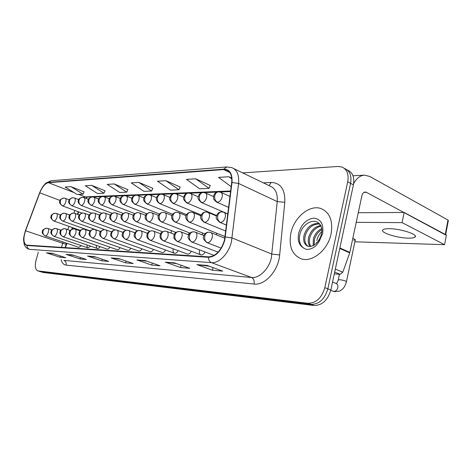 <?xml version="1.0" encoding="UTF-8"?>
<svg xmlns="http://www.w3.org/2000/svg" width="472" height="472" viewBox="0 0 472 472"><rect width="100%" height="100%" fill="white"/><g stroke="black" fill="none" stroke-linecap="round" stroke-linejoin="round"><path stroke-width="0.71" d="M66.994 243.322L65.378 247.676M78.7 211.898L77.756 214.441M72.8 227.74L72.293 229.097M200.293 215.562L200.606 214.778M214.276 215.055L214.447 214.583M171.348 231.304L171.135 233.115M201.898 234.749L202.83 233.074M216.217 234.755L216.943 233.304M188.204 234.708L189.331 232.838M199.52 250.189C199.031 252.662 199.508 254.225 200.954 254.886C202.523 255.181 203.898 254.202 205.09 251.959M187.254 253.995L187.413 254.054C188.877 254.331 190.181 253.405 191.331 251.287M173.195 248.791C172.717 251.157 173.135 252.644 174.457 253.257C175.82 253.517 177.059 252.644 178.174 250.638M161.925 252.443L162.049 252.49C163.324 252.738 164.504 251.912 165.583 250.007M150.043 251.718L150.155 251.759C151.353 251.995 152.474 251.204 153.512 249.405M138.644 251.021L138.744 251.057C139.865 251.275 140.933 250.532 141.942 248.815M127.7 250.349L127.788 250.378C128.844 250.591 129.859 249.877 130.832 248.248M117.18 249.7L117.257 249.729C118.254 249.93 119.221 249.251 120.159 247.694M107.055 249.08L107.132 249.104C108.07 249.299 108.991 248.65 109.899 247.163M96.418 245.399C96.2 247.104 96.524 248.136 97.385 248.502C98.27 248.685 99.15 248.065 100.029 246.649M87.066 244.962C86.872 246.59 87.184 247.582 87.993 247.924L90.524 246.148M78.895 247.352L81.367 245.664M331.073 233.935C333.167 220.837 329.81 212.382 320.995 208.565C309.608 204.346 294.109 217.344 290.899 233.02C288.557 246.136 291.956 254.721 301.089 258.768C312.004 262.88 327.916 250.089 331.073 233.935C333.167 220.837 329.81 212.382 320.995 208.565C309.608 204.346 294.109 217.344 290.899 233.02C288.557 246.136 291.956 254.721 301.089 258.768C312.004 262.88 327.916 250.089 331.073 233.935M224.513 240.083C221.167 250.673 215.852 256.272 208.559 256.868L26.503 245.115C23.399 243.227 23.093 238.448 25.571 230.778L39.79 192.841C42.285 186.759 45.164 183.36 48.433 182.664L223.634 169.578L226.359 169.885C230.489 171.548 232.265 175.773 231.675 182.57L224.513 240.083M224.808 240.095L231.988 182.481C232.531 173.767 229.781 169.33 223.734 169.171L48.516 182.363C45.17 183.083 42.214 186.564 39.66 192.8L25.447 230.719C22.774 239.204 23.287 244.136 26.975 245.517L208.453 257.299C215.928 256.691 221.38 250.957 224.808 240.095M347.097 169.879L347.433 170.062C352.661 172.363 354.661 177.295 353.422 184.853L330.842 289.997C327.757 300.263 322.14 305.425 313.986 305.484L43.164 272.48L40.279 271.636L310.971 304.387C319.119 304.316 324.748 299.13 327.845 288.829L350.584 183.337C351.829 175.749 349.841 170.811 344.613 168.516C349.841 170.811 351.829 175.749 350.584 183.337L327.845 288.829C324.748 299.13 319.119 304.316 310.971 304.387L40.663 271.719L37.766 270.875L307.939 303.278C316.081 303.201 321.715 297.985 324.83 287.649L347.722 181.808C348.979 174.197 347.003 169.247 341.781 166.958L337.958 166.468L242.691 172.894M53.572 253.759L46.433 252.856L60.027 257.252L65.856 257.747L52.168 253.305L46.433 252.856M60.386 255.971L60.027 257.252M73.874 255.381L66.127 254.396L80.039 258.957L86.382 259.5L72.369 254.886L66.127 254.396M80.435 257.541L80.039 258.957M96.034 257.151L87.585 256.072L101.828 260.815L108.749 261.405L94.406 256.609L87.585 256.072M102.259 259.234L101.828 260.815M209.397 266.261L196.924 264.621L212.441 270.244L222.69 271.117L207.084 265.417L196.924 264.621M213.084 267.606L212.441 270.244M176.563 263.612L165.336 262.155L180.552 267.524L189.768 268.314L174.463 262.863L165.336 262.155M181.124 265.234L180.552 267.524M147.028 261.24L136.862 259.924L151.76 265.069L160.096 265.783L145.105 260.573L136.862 259.924M152.279 263.063L151.76 265.069M120.313 259.098L111.067 257.913L125.635 262.845L133.216 263.494L118.549 258.497L111.067 257.913M126.107 261.069L125.635 262.845M38.326 252.266L36.12 259.972C34.668 265.901 35.217 269.536 37.766 270.875M105.067 190.8L91.692 185.36L85.308 185.762L97.509 193.514L103.97 193.213L105.097 190.741M84.105 191.862L71.018 186.658L65.142 187.03L77.078 194.452L83.031 194.181L84.128 191.803M180.133 186.995L165.896 180.693L157.506 181.218L170.498 190.139L178.965 189.75L180.162 186.924M210.246 185.466L195.744 178.817L186.47 179.401L199.715 188.794L209.055 188.363L210.276 185.39M231.74 178.097L228.843 176.734L218.542 177.383L231.18 186.688M127.882 189.644L114.212 183.944L107.25 184.381L119.717 192.487L126.761 192.163L127.906 189.579M138.845 182.393L131.216 182.876L143.948 191.367L151.66 191.012L152.828 188.31L138.845 182.393L151.66 191.012M165.896 180.693L178.965 189.75M195.744 178.817L209.055 188.363M228.843 176.734L231.811 178.947M114.212 183.944L126.761 192.163M91.692 185.36L103.97 193.213M71.018 186.658L83.031 194.181M321.22 226.589L319.243 223.628C313.721 217.675 302.688 223.952 300.162 233.357C298.457 239.864 299.555 244.732 303.455 247.965L305.992 249.287C309.331 249.706 312.653 248.526 315.951 245.764L318.405 242.632C319.591 241.027 321.343 236.619 320.73 236.442C317.627 243.623 313.467 246.915 308.257 246.325L307.372 246.006C303.95 244.03 302.9 240.242 304.228 234.643C307.284 226.595 312.287 222.92 319.243 223.622M313.178 245.7L313.367 238.708C314.871 234.041 317.65 230.66 321.703 228.56M314.081 245.204L314.499 239.21C315.786 235.05 318.222 231.852 321.815 229.61M310.069 246.526C308.157 244.053 307.744 240.773 308.824 236.69C311.06 230.289 315.031 226.554 320.73 225.486M310.788 246.455C309.243 243.965 308.965 240.879 309.962 237.192C312.022 231.209 315.709 227.516 321.037 226.123M308.104 246.284C305.012 244.16 304.104 240.449 305.384 235.156C308.21 227.533 312.966 223.811 319.65 223.988M316.824 240.531C317.627 237.062 319.29 234.047 321.81 231.487M334.3 273.902L340.123 274.344L334.689 272.09M353.64 183.685C356.454 178.333 360.059 175.49 364.461 175.153L369.771 176.463L448.011 220.052L448.335 220.577L445.656 234.655M445.603 234.95L366.425 192.322L365.18 192.015C363.564 192.192 362.455 193.461 361.865 195.821L349.722 252.892L342.79 272.226L340.123 274.344M353.758 240.218L355.263 239.988C355.516 239.593 354.696 239.109 352.802 238.537M408.127 238.142C411.678 238.218 413.962 237.87 414.971 237.086C418.806 234.637 400.663 228.66 389.317 228.696C385.937 228.666 383.795 229.032 382.892 229.793C379.411 232.318 396.781 238.018 408.127 238.142M354.879 241.794L444.571 244.691L402.097 222.642L356.242 222.324M444.571 244.691L446.4 235.05L404.138 212.471L358.277 212.725M402.097 222.642L404.138 212.471M25.571 230.778L62.67 243.281L61.513 247.428M63.142 242.018L62.67 243.281L66.157 244.278L66.564 243.174M263.341 182.859L271.223 182.457C280.681 182.853 285.206 189.473 284.793 202.317L279.672 254.933C278.498 270.556 264.922 285.672 254.054 284.032L66.086 265.116C66.511 262.821 65.773 261.24 63.867 260.385L251.529 277.489C259.287 278.486 268.94 269.046 271.353 257.777L277.247 201.585C277.76 193.42 275.371 188.263 270.078 186.11L233.829 168.616M66.086 265.116C63.643 264.792 61.985 262.951 61.106 259.588M223.734 169.171L226.761 166.958L231.876 167.678C237.038 169.749 239.269 175.012 238.578 183.46L231.439 241.77C228.796 253.505 219.049 263.512 211.438 262.65C209.515 261.771 208.524 259.989 208.453 257.299M225.38 236.979L232.124 237.971L271.96 254.125L279.672 254.933M48.516 182.363L51.123 180.729L45.89 183.118L43.2 186.062L39.619 192.788L25.417 230.678M284.793 202.317L277.247 201.585L238.578 183.46L231.988 182.481M25.447 230.719L25.411 230.69C24.054 235.286 23.452 238.437 23.6 240.142L24.196 244.207C24.857 246.543 26.402 248.207 28.833 249.21M26.975 245.517C27.046 247.422 27.889 248.691 29.518 249.334L211.438 262.65L251.529 277.489C253.718 278.639 254.561 280.822 254.054 284.032M38.149 270.952L43.164 272.48M307.939 303.278L313.986 305.484M324.83 287.649L330.842 289.997M347.722 181.808L353.422 184.853M269.04 185.608L271.223 182.457M48.433 182.664L74.192 192.659M78.635 194.381L85.072 196.877L83.243 197.385M39.79 192.841L60.062 200.464M74.895 210.482L73.915 213.114M68.971 226.377L67.761 229.622M223.634 169.578L229.84 172.54M230.655 190.977L85.072 196.877L91.184 197.084M111.593 258.031L118.855 258.597M137.399 260.054L145.417 260.68M165.884 262.284L174.782 262.981M197.485 264.757L207.409 265.535M88.105 256.19L94.707 256.709M66.629 254.508L72.659 254.98M46.923 252.962L52.451 253.399M207.473 242.685C209.639 242.46 211.208 240.779 212.193 237.652C212.725 234.932 212.193 233.215 210.6 232.495L208.854 232.165C206.872 232.277 205.515 233.546 204.789 235.97C204.258 239.198 205.149 241.44 207.473 242.685L206.925 242.59C200.818 237.445 204.105 236.909 204.175 234.767C205.355 233.032 206.913 232.165 208.854 232.165M332.955 291.212L333.533 291.389C335.616 291.478 337.049 290.233 337.828 287.666C338.158 285.519 337.557 284.103 336.023 283.43L332.553 282.038M338.241 279.949L339.946 279.707C343.911 280.315 346.07 280.993 346.43 281.731C345.545 284.994 344.206 287.495 342.424 289.23L339.799 291.029L334.589 291.702L330.76 290.351M206.636 242.478L221.173 248.142M220.448 222.442C222.672 222.147 224.277 220.424 225.262 217.279C225.781 214.618 225.25 212.937 223.669 212.229L221.669 211.857C219.769 212.017 218.471 213.267 217.781 215.615C217.25 218.855 218.141 221.132 220.448 222.442L219.799 222.341C213.946 217.415 216.925 216.689 217.049 214.583C218.194 212.825 219.734 211.916 221.669 211.857M219.421 222.176L226.513 225.138M217.439 202.258C219.616 201.898 221.191 200.181 222.159 197.095C222.666 194.547 222.17 192.936 220.678 192.269L218.501 191.88C216.689 192.069 215.462 193.266 214.813 195.491C214.288 198.665 215.167 200.919 217.439 202.258L216.737 202.158C214.394 200.287 213.309 198.924 213.474 198.069L213.845 195.078C214.872 193.077 216.424 192.015 218.501 191.88M216.335 201.975L228.666 207.379M192.175 242.053C194.24 241.829 195.75 240.189 196.718 237.139C197.249 234.478 196.753 232.802 195.231 232.112L193.544 231.793C191.579 231.899 190.234 233.138 189.514 235.504C188.989 238.649 189.874 240.832 192.175 242.053L191.673 241.965C185.655 236.885 188.936 236.425 188.971 234.33C190.122 232.643 191.644 231.793 193.544 231.793M191.42 241.865L218.158 252.137M177.619 241.446C179.584 241.227 181.042 239.628 181.991 236.655C182.522 234.041 182.062 232.407 180.605 231.746L178.971 231.433C177.024 231.545 175.69 232.749 174.982 235.056C174.457 238.13 175.336 240.26 177.619 241.446L177.147 241.369C174.823 239.628 173.731 238.354 173.873 237.534L174.015 235.009C174.97 233.64 174.038 232.507 178.971 231.433M176.929 241.286L214.14 255.387M163.749 240.873C165.619 240.655 167.023 239.097 167.955 236.189C168.486 233.634 168.061 232.035 166.669 231.392L165.082 231.097C163.153 231.203 161.837 232.377 161.129 234.631C160.616 237.628 161.489 239.711 163.749 240.873L163.312 240.797C159.229 238.254 160.214 237.056 160.079 235.233C160.863 233.587 160.161 232.147 165.082 231.097M150.509 240.325C152.303 240.112 153.66 238.584 154.574 235.746C155.105 233.239 154.704 231.681 153.376 231.062L151.831 230.773C149.919 230.873 148.615 232.023 147.919 234.224C147.411 237.156 148.273 239.186 150.509 240.325L150.108 240.254C146.066 237.729 147.081 236.572 146.94 234.802C147.718 233.203 146.999 231.805 151.831 230.773M204.712 222.306C206.83 222.017 208.37 220.341 209.338 217.273C209.857 214.666 209.362 213.025 207.851 212.341L205.922 211.987C204.034 212.14 202.753 213.356 202.069 215.651C201.544 218.813 202.423 221.032 204.712 222.306L204.11 222.212C198.34 217.356 201.326 216.701 201.414 214.642C202.523 212.931 204.022 212.046 205.922 211.987M203.786 222.076L225.787 231.103M189.738 222.176C191.756 221.899 193.243 220.259 194.193 217.267C194.712 214.713 194.252 213.108 192.812 212.453L190.936 212.111C189.065 212.258 187.791 213.45 187.118 215.68C186.599 218.766 187.472 220.931 189.738 222.176L189.183 222.094C182.068 217.155 187.59 212.235 190.936 212.111M188.9 221.976L225.12 236.608M175.478 222.058C177.407 221.781 178.835 220.182 179.767 217.262C180.286 214.754 179.862 213.185 178.481 212.553L176.658 212.229C174.805 212.37 173.548 213.533 172.876 215.716C172.363 218.725 173.23 220.843 175.478 222.058L174.959 221.976C167.967 217.085 173.407 212.376 176.658 212.229M174.711 221.875L204.842 233.87M202.045 202.618C204.116 202.27 205.633 200.594 206.583 197.585C207.09 195.083 206.63 193.514 205.202 192.865L203.09 192.499C201.296 192.676 200.081 193.85 199.438 196.016C198.918 199.113 199.792 201.314 202.045 202.618L201.391 202.529C195.668 197.438 198.806 197.089 198.818 195.078C199.868 193.461 201.29 192.6 203.09 192.499M201.042 202.37L227.876 213.91M187.384 202.96C189.36 202.624 190.818 200.989 191.756 198.051C192.263 195.597 191.833 194.063 190.464 193.437L188.417 193.083C186.641 193.26 185.437 194.405 184.8 196.517C184.286 199.544 185.148 201.691 187.384 202.96L186.782 202.877C181.13 197.857 184.263 197.567 184.251 195.603C185.26 194.027 186.652 193.19 188.417 193.083M186.47 202.742L216.63 215.503M173.407 203.29C175.295 202.96 176.699 201.367 177.619 198.5C178.127 196.087 177.726 194.582 176.416 193.98L174.428 193.638C172.669 193.815 171.472 194.936 170.84 197.001C170.339 199.957 171.194 202.051 173.407 203.29L172.846 203.214C167.271 198.252 170.398 198.028 170.357 196.098C171.342 194.57 172.699 193.75 174.428 193.638M172.575 203.096L201.214 215.031M160.067 203.603C161.872 203.285 163.229 201.721 164.132 198.924C164.639 196.558 164.268 195.083 163.011 194.505L161.076 194.175C159.335 194.346 158.149 195.438 157.524 197.455C157.028 200.346 157.872 202.394 160.067 203.603L159.548 203.532C152.887 198.647 158.055 194.505 161.076 194.175M159.306 203.432L186.576 214.63M318.405 242.632L322.588 233.746C323.827 224.312 320.907 219.108 313.839 218.147C306.47 219.108 301.413 224.123 298.664 233.197C297.36 240.213 298.959 245.139 303.455 247.965M363.942 192.399L366.425 192.322M339.869 247.953L349.852 252.42M445.273 234.448L448.011 220.052M349.722 252.892L339.763 248.449M335.327 269.105L342.79 272.226M161.878 221.94C163.719 221.669 165.094 220.111 166.014 217.256C166.533 214.795 166.132 213.267 164.811 212.654L163.047 212.341C161.212 212.477 159.961 213.615 159.3 215.745C158.793 218.689 159.654 220.754 161.878 221.94L161.394 221.864C154.598 217.203 159.784 212.471 163.047 212.341M161.176 221.775L189.998 233.097M137.871 239.8C139.588 239.593 140.892 238.1 141.789 235.322C142.32 232.867 141.948 231.339 140.68 230.743L139.175 230.466C137.281 230.566 135.995 231.687 135.305 233.835C134.803 236.702 135.659 238.69 137.871 239.8L137.494 239.735C134.526 237.558 133.493 235.77 134.384 234.383C135.157 232.832 134.437 231.475 139.175 230.466M125.788 239.298C127.428 239.097 128.691 237.634 129.576 234.92C130.107 232.513 129.759 231.014 128.537 230.436L127.074 230.171C125.204 230.265 123.924 231.363 123.245 233.469C122.749 236.265 123.593 238.212 125.788 239.298L125.434 239.239C122.508 237.086 121.493 235.333 122.384 234C123.145 232.501 122.384 231.186 127.074 230.171M125.304 239.192L162.049 252.49M114.218 238.82C115.799 238.62 117.021 237.192 117.888 234.537C118.413 232.171 118.094 230.708 116.926 230.147L115.492 229.888C113.64 229.982 112.377 231.056 111.705 233.115C111.215 235.852 112.053 237.752 114.218 238.82L113.894 238.767C111.008 236.631 110.011 234.92 110.896 233.634C111.652 232.195 110.837 230.914 115.492 229.888M113.776 238.726L150.155 251.759M103.144 238.36C104.654 238.165 105.84 236.761 106.69 234.165C107.215 231.84 106.92 230.413 105.799 229.87L104.4 229.616C102.566 229.711 101.321 230.761 100.654 232.773C100.17 235.451 100.996 237.316 103.144 238.36L102.837 238.313C100.035 236.283 99.049 234.613 99.887 233.298C99.504 231.84 101.008 230.613 104.4 229.616M102.737 238.277L138.744 251.057M148.892 221.828C150.651 221.563 151.984 220.04 152.881 217.25C153.406 214.837 153.028 213.338 151.766 212.748L150.043 212.447C148.226 212.583 146.993 213.692 146.338 215.775C145.836 218.648 146.686 220.666 148.892 221.828L148.444 221.757C145.553 219.639 144.532 217.857 145.376 216.406C145.051 214.801 146.609 213.48 150.043 212.447M136.479 221.722C138.166 221.462 139.452 219.97 140.337 217.244C140.857 214.878 140.508 213.409 139.293 212.843L137.618 212.547C135.824 212.683 134.597 213.769 133.948 215.804C133.458 218.613 134.296 220.589 136.479 221.722L136.066 221.657C133.21 219.557 132.201 217.798 133.051 216.4C132.738 214.843 134.26 213.556 137.618 212.547M124.608 221.622C126.225 221.368 127.464 219.911 128.337 217.238C128.856 214.919 128.531 213.48 127.369 212.931L125.735 212.642C123.953 212.778 122.744 213.84 122.1 215.828C121.611 218.577 122.449 220.512 124.608 221.622L124.219 221.563C121.363 219.403 120.378 217.675 121.263 216.371C120.932 214.902 122.419 213.657 125.735 212.642M124.065 221.504L149.707 231.215M113.239 221.521C114.784 221.274 115.988 219.846 116.844 217.238C117.363 214.955 117.062 213.545 115.941 213.014L114.348 212.736C112.59 212.866 111.392 213.904 110.755 215.852C110.271 218.548 111.097 220.436 113.239 221.521L112.873 221.468C110.053 219.327 109.085 217.633 109.97 216.377C109.628 214.961 111.085 213.745 114.348 212.736M112.737 221.415L137.553 230.714M147.323 203.904C149.052 203.591 150.361 202.063 151.246 199.326C151.754 197.007 151.406 195.561 150.202 195.001L148.32 194.682C146.591 194.853 145.423 195.921 144.804 197.892C144.308 200.718 145.152 202.718 147.323 203.904L146.833 203.833C143.972 201.615 142.981 199.839 143.871 198.505C143.588 196.995 145.069 195.721 148.32 194.682M146.621 203.745L172.658 214.294M135.134 204.187C136.791 203.886 138.054 202.394 138.927 199.715C139.435 197.432 139.11 196.022 137.954 195.479L136.119 195.166C134.408 195.337 133.251 196.382 132.638 198.311C132.148 201.072 132.98 203.031 135.134 204.187L134.679 204.128C131.847 201.927 130.874 200.181 131.765 198.895C131.481 197.438 132.933 196.193 136.119 195.166M134.485 204.046L159.406 214.017M123.463 204.464C125.05 204.164 126.278 202.706 127.133 200.087C127.641 197.845 127.34 196.458 126.225 195.933L124.437 195.632C122.744 195.797 121.599 196.824 120.991 198.712C120.507 201.414 121.334 203.332 123.463 204.464L123.039 204.405C120.289 202.323 119.333 200.624 120.165 199.308C119.9 197.851 121.322 196.623 124.437 195.632M122.867 204.335L146.774 213.781M92.524 237.923C93.975 237.729 95.12 236.354 95.958 233.811C96.483 231.528 96.205 230.13 95.126 229.604L93.763 229.357C91.951 229.445 90.718 230.478 90.058 232.448C89.58 235.074 90.4 236.897 92.524 237.923L92.235 237.876C89.432 235.799 88.47 234.153 89.344 232.938C90.081 231.575 89.249 230.36 93.763 229.357M82.329 237.499C83.727 237.31 84.836 235.965 85.662 233.469C86.187 231.233 85.928 229.858 84.889 229.351L83.556 229.109C81.762 229.197 80.541 230.206 79.892 232.135C79.42 234.708 80.234 236.496 82.329 237.499L82.063 237.457C79.296 235.398 78.346 233.782 79.213 232.613C79.945 231.298 79.084 230.112 83.556 229.109M72.54 237.097C73.886 236.903 74.965 235.587 75.774 233.144C76.293 230.944 76.057 229.598 75.06 229.103L73.756 228.873C71.98 228.955 70.77 229.941 70.127 231.835C69.661 234.354 70.464 236.112 72.54 237.097L72.287 237.05C69.555 235.003 68.623 233.41 69.496 232.277C69.089 230.991 70.505 229.852 73.756 228.873M63.136 236.708C64.428 236.519 65.472 235.227 66.275 232.832C66.788 230.666 66.57 229.345 65.608 228.867L64.334 228.643C62.575 228.725 61.384 229.693 60.746 231.545C60.286 234.018 61.083 235.74 63.136 236.708L62.894 236.667C60.204 234.655 59.289 233.097 60.145 231.988C59.726 230.737 61.124 229.622 64.334 228.643L65.354 228.826M54.085 236.33C55.33 236.147 56.351 234.879 57.136 232.525C57.649 230.401 57.442 229.109 56.522 228.643L55.265 228.418C53.531 228.501 52.351 229.451 51.725 231.268C51.265 233.693 52.056 235.38 54.085 236.33L53.861 236.295C51.218 234.318 50.315 232.808 51.141 231.764C50.71 230.531 52.085 229.416 55.265 228.418L56.28 228.601M45.377 235.97C46.575 235.788 47.566 234.543 48.339 232.236C48.852 230.147 48.663 228.873 47.772 228.424L46.545 228.206C44.828 228.289 43.66 229.215 43.035 231.003C42.586 233.38 43.365 235.038 45.377 235.97L45.164 235.935C42.563 234 41.672 232.519 42.48 231.498C42.043 230.301 43.394 229.203 46.545 228.206L47.542 228.383M102.341 221.427C103.828 221.185 104.99 219.787 105.834 217.232C106.347 214.99 106.07 213.609 104.996 213.096L103.439 212.825C101.692 212.955 100.512 213.969 99.881 215.881C99.403 218.512 100.223 220.365 102.341 221.427L101.999 221.38C99.214 219.262 98.264 217.598 99.144 216.388C98.79 215.02 100.217 213.834 103.439 212.825M101.875 221.333L125.989 230.277M91.887 221.338C93.314 221.102 94.441 219.734 95.273 217.226C95.781 215.025 95.521 213.674 94.489 213.173L92.966 212.913C91.243 213.037 90.075 214.034 89.456 215.905C88.978 218.483 89.792 220.294 91.887 221.338L91.562 221.291C88.86 219.285 87.922 217.669 88.748 216.436C88.4 215.079 89.804 213.899 92.966 212.913M91.456 221.25L115.015 229.905M81.845 221.256C83.219 221.02 84.317 219.681 85.131 217.226C85.638 215.061 85.397 213.733 84.405 213.244L82.919 212.99C81.213 213.114 80.051 214.093 79.438 215.922C78.971 218.453 79.774 220.229 81.845 221.256L81.544 221.209C78.836 219.144 77.915 217.545 78.777 216.4C78.429 215.114 79.803 213.975 82.919 212.99M81.45 221.173L104.695 229.634M72.198 221.173C73.526 220.943 74.588 219.627 75.39 217.22C75.898 215.09 75.673 213.792 74.718 213.315L73.26 213.073C71.573 213.191 70.422 214.146 69.821 215.946C69.355 218.43 70.151 220.17 72.198 221.173L71.915 221.132C69.236 219.079 68.328 217.503 69.195 216.4C68.847 215.149 70.198 214.04 73.26 213.073M71.832 221.097L100.654 231.492M62.923 221.091C64.198 220.867 65.23 219.574 66.021 217.214C66.522 215.126 66.316 213.845 65.396 213.385L63.968 213.149C62.298 213.267 61.165 214.205 60.569 215.969C60.109 218.4 60.894 220.111 62.923 221.091L62.658 221.055C60.021 219.043 59.124 217.498 59.974 216.418C59.619 215.197 60.947 214.111 63.968 213.149M53.997 221.014C55.224 220.796 56.227 219.527 57.006 217.214C57.507 215.155 57.313 213.899 56.428 213.456L55.029 213.22C53.377 213.338 52.256 214.258 51.666 215.987C51.212 218.377 51.991 220.052 53.997 221.014L53.743 220.979C51.165 219.014 50.28 217.521 51.088 216.506C50.71 215.303 52.026 214.205 55.029 213.22M112.283 204.724C113.805 204.435 114.991 203.007 115.835 200.441C116.342 198.24 116.059 196.883 114.991 196.37L113.239 196.081C111.569 196.24 110.43 197.249 109.834 199.095C109.356 201.745 110.171 203.621 112.283 204.724L111.882 204.671C109.168 202.606 108.224 200.942 109.056 199.674C108.778 198.269 110.171 197.072 113.239 196.081M111.734 204.612L134.715 213.586M101.557 204.978C103.026 204.695 104.17 203.296 105.002 200.783C105.504 198.618 105.238 197.284 104.212 196.789L102.507 196.511C100.849 196.665 99.728 197.65 99.138 199.467C98.666 202.057 99.468 203.892 101.557 204.978L101.185 204.925C98.465 202.812 97.539 201.166 98.406 199.998C98.099 198.671 99.468 197.508 102.507 196.511M101.049 204.872L123.198 213.432M91.267 205.22C92.671 204.942 93.786 203.574 94.601 201.107C95.102 198.977 94.86 197.674 93.869 197.19L92.199 196.918C90.559 197.078 89.45 198.039 88.866 199.815C88.4 202.358 89.196 204.158 91.267 205.22L90.913 205.172C88.223 203.066 87.308 201.444 88.181 200.305C87.898 199.019 89.237 197.886 92.199 196.918M90.789 205.125L112.194 213.309M81.373 205.45C82.73 205.178 83.809 203.839 84.612 201.42C85.113 199.326 84.883 198.045 83.933 197.579L82.299 197.314C80.677 197.467 79.579 198.417 79.001 200.157C78.541 202.647 79.331 204.411 81.373 205.45L81.042 205.408C78.429 203.408 77.532 201.833 78.346 200.677C78.051 199.396 79.367 198.275 82.299 197.314M80.936 205.361L101.663 213.214M71.868 205.674C73.172 205.408 74.222 204.093 75.013 201.721C75.508 199.662 75.296 198.405 74.381 197.951L72.776 197.697C71.172 197.845 70.086 198.777 69.514 200.482C69.059 202.925 69.844 204.653 71.868 205.674L71.555 205.633C68.936 203.585 68.051 202.028 68.906 200.96C68.593 199.744 69.885 198.659 72.776 197.697M71.455 205.591L91.592 213.143M62.717 205.886C63.974 205.627 64.994 204.341 65.773 202.016C66.269 199.986 66.074 198.753 65.189 198.311L63.62 198.063C62.033 198.21 60.953 199.119 60.392 200.795C59.938 203.19 60.717 204.889 62.717 205.886L62.428 205.851C59.855 203.845 58.976 202.335 59.796 201.32C59.484 200.116 60.758 199.031 63.62 198.063M62.334 205.816L81.957 213.108M65.319 246.832L66.145 244.307M226.761 166.958L51.123 180.729M344.253 168.315L344.613 168.516M226.359 169.885L227.876 170.61M230.59 191.555L219.734 191.986M217.244 192.08L204.293 192.594M201.868 192.694L189.596 193.178M187.219 193.272L175.578 193.732M173.259 193.827L162.203 194.263M159.931 194.352L149.423 194.771M147.199 194.859L137.199 195.255M135.022 195.343L125.493 195.721M123.363 195.803L114.283 196.163M112.188 196.246L103.527 196.594M101.468 196.671L93.202 197.001M87.279 197.237L85.745 198.281M78.275 211.739L77.331 214.282M72.369 227.587L71.72 229.339M65.295 246.915L65.101 247.658M336.152 283.477C336.949 283.194 337.657 281.961 338.282 279.772L339.451 274.291M224.89 238.242L210.895 232.613M346.472 281.554L355.31 239.746M227.858 214.028L224.041 212.388M317.438 242.225L316.511 242.614M229.994 196.458L221.073 192.446M203.804 235.504L195.491 232.212M188.682 234.897L180.835 231.835M200.954 254.886L163.312 240.797M174.28 234.324L166.87 231.469M187.413 254.054L150.108 240.254M160.563 233.793L153.553 231.127M216.489 215.993L208.181 212.483M200.919 215.822L193.101 212.571M186.11 215.68L178.735 212.66M213.45 196.511L205.55 193.024M198.199 196.8L190.776 193.573M183.679 197.089L176.693 194.104M169.837 197.379L163.259 194.606M319.249 223.628C321.656 226.076 322.394 229.504 321.467 233.917L320.736 236.437M352.997 175.773L364.461 175.153M414.971 237.086L415.212 235.852M171.997 215.551L165.041 212.748M174.457 253.257L137.494 239.735M147.47 233.292L140.833 230.802M134.963 232.826L128.679 230.489M123.003 232.383L117.05 230.194M111.557 231.97L105.905 229.911M175.891 232.401L148.444 221.757M158.539 215.444L151.966 212.831M162.474 231.776L136.066 221.657M145.689 215.356L139.476 212.913M133.405 215.273L127.528 212.99M121.652 215.202L116.088 213.067M156.627 197.668L150.42 195.089M144.013 197.957L138.148 195.555M131.942 198.246L126.402 196.004M127.788 250.378L92.235 237.876M100.595 231.575L95.226 229.64M117.257 249.729L82.063 237.457M90.081 231.203L84.978 229.38M107.132 249.104L72.287 237.05M79.992 230.849L75.136 229.132M97.385 248.502L62.894 236.667M70.299 230.513L65.608 228.867M87.993 247.924L53.861 236.295M60.982 230.194L56.522 228.643M78.948 247.369L45.164 235.935M52.014 229.893L47.772 228.424M110.401 215.143L105.12 213.143M99.61 215.096L94.606 213.214M89.261 215.055L84.512 213.285M79.32 215.014L74.812 213.35M90.288 230.932L62.658 221.055M69.767 214.984L65.484 213.415M80.358 230.419L53.743 220.979M60.581 214.961L56.504 213.48M120.389 198.529L115.15 196.435M109.315 198.806L104.359 196.848M98.695 199.078L93.999 197.243M88.506 199.349L84.051 197.626M78.712 199.609L74.487 197.992M69.296 199.868L65.284 198.346"/></g></svg>
